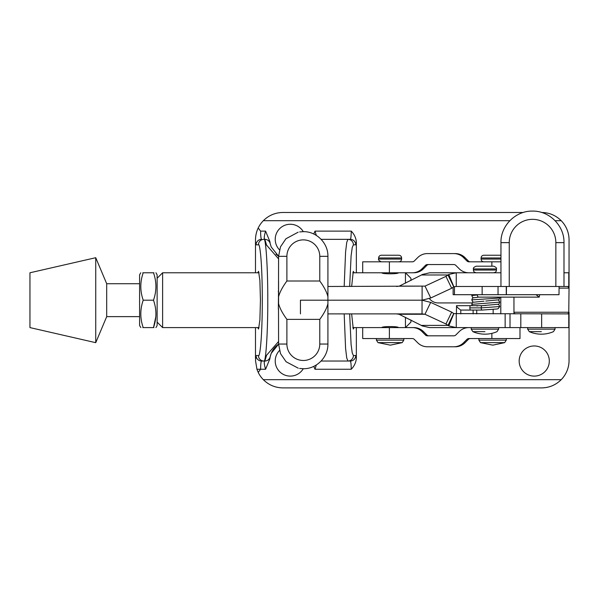 <?xml version="1.0" encoding="UTF-8"?>
<svg xmlns="http://www.w3.org/2000/svg" width="599" height="599" viewBox="0 0 599 599"><rect width="100%" height="100%" fill="white"/><g stroke="black" fill="none" stroke-linecap="round" stroke-linejoin="round"><path stroke-width="0.9" d="M257.757 272.777L258.558 271.317L259.891 280.497L260.438 300.189L259.891 319.873L258.558 329.053L257.757 327.593M354.084 327.593L353.283 329.053L351.65 313.891M349.666 313.891L351.089 344.41L352.234 352.908L353.417 355.551L355.754 355.551L356.353 358.591L356.353 327.593M321.131 361.032L350.288 361.032L347.944 361.032L346.746 358.015L345.578 348.333L344.178 313.891M278.58 258.865L266.577 245.118L264.84 239.338L263.897 239.338C265.814 236.62 267.94 270.082 267.768 300.189C267.94 330.289 265.814 363.75 263.897 361.032L261.561 361.032C260.984 361.556 260.662 364.297 260.602 369.254L258.214 372.398L256.934 369.254L255.488 360.486L256.087 355.551L258.431 355.551C259.562 357.775 262.25 341.168 262.302 300.189C262.25 259.202 259.562 242.595 258.431 244.819L256.087 244.819L255.488 241.779L255.488 272.777M519.168 361.032A15.072 15.072 0 0 0 534.241 376.112A15.072 15.072 0 0 0 549.313 361.032A15.072 15.072 0 0 0 534.241 345.96A15.072 15.072 0 0 0 519.168 361.032M303.274 231.663A15.072 15.072 0 0 0 275.226 239.338A15.072 15.072 0 0 0 279.456 249.813M279.456 350.557A15.072 15.072 0 0 0 286.322 375.573A15.072 15.072 0 0 0 303.274 368.707M278.58 341.505L266.577 355.252L264.84 361.032A5.481 5.481 0 0 0 270.201 356.704L271.22 353.373L278.58 344.14A20.553 20.553 0 0 0 269.857 358.868L265.589 369.254C264.137 364.379 263.882 361.639 264.84 361.032L263.897 361.032A5.481 5.466 -90 0 1 258.431 355.551M473.12 310.065L473.12 313.891M429.438 298.624A10.962 10.962 0 0 0 438.146 302.929L472.289 302.929M344.178 286.479L345.578 252.037L346.746 242.355L347.944 239.338L321.131 239.338M356.353 358.591C355.888 362.687 354.189 366.236 351.246 369.254C351.179 364.297 350.864 361.556 350.288 361.032A5.481 5.466 -90 0 0 355.754 355.551M316.317 364.963L315.007 369.254L313.764 366.356M353.417 244.819A5.481 5.466 90 0 0 347.944 239.338L350.288 239.338C350.864 238.814 351.179 236.073 351.246 231.117C354.189 234.134 355.888 237.691 356.353 241.779L355.754 244.819L353.417 244.819L352.234 247.462L351.089 255.96L349.666 286.479M269.857 241.502L270.201 243.666A5.481 5.481 0 0 0 264.84 239.338C263.882 238.739 264.137 235.999 265.589 231.117L269.857 241.502A20.553 20.553 0 0 0 270.201 243.666A5.481 5.481 0 0 0 264.84 239.338L263.897 239.338A5.481 5.466 90 0 0 258.431 244.819M509.824 220.702L263.328 220.702A27.412 27.412 0 0 0 258.214 227.979L260.602 231.117C260.662 236.073 260.984 238.814 261.561 239.338A5.481 5.466 90 0 0 256.087 244.819M313.764 234.014L315.007 231.117L316.317 235.407M513.957 297.126L513.957 312.244A1.647 1.647 0 0 0 515.604 313.891A1.647 1.647 0 0 1 513.957 312.244L569.05 312.244L569.05 312.963L567.567 313.891M513.957 312.244L513.957 313.891L513.957 312.244A1.647 1.647 0 0 0 515.604 313.891M567.567 286.479L569.05 287.408L569.05 239.885A27.412 27.412 0 0 0 561.218 220.702L555.108 220.702M569.05 287.408L568.773 312.244A1.647 1.647 90 0 1 567.133 313.891M258.214 372.398A27.412 27.412 0 0 0 263.328 379.669L561.218 379.669A27.412 27.412 0 0 0 569.05 360.486L569.05 312.963M276.064 254.163A20.553 20.553 0 0 0 278.58 256.23L271.22 246.998L270.201 243.666M356.353 272.777L356.353 241.779M255.488 241.779L255.488 239.885C255.533 235.632 256.439 231.663 258.214 227.979M263.328 220.702C268.749 215.341 275.278 212.6 282.9 212.473L523.271 212.473M255.488 327.593L255.488 358.591M561.218 379.669C555.79 385.03 549.261 387.77 541.638 387.897L282.9 387.897C275.278 387.77 268.749 385.03 263.328 379.669M541.638 212.473C549.261 212.6 555.79 215.341 561.218 220.702M351.65 286.479L353.283 271.317L354.084 272.777M264.84 361.032A5.481 5.481 0 0 0 270.201 356.704L269.857 358.868M261.561 361.032A5.481 5.466 -90 0 1 256.087 355.551M350.288 239.338A5.481 5.466 90 0 1 355.754 244.819M389.387 261.815L389.387 272.777L362.695 272.777L362.695 261.815L412.367 261.815A2.74 2.74 -90 0 0 414.298 261.007L417.705 257.6A13.702 13.702 90 0 1 427.394 253.587L453.855 253.587A13.702 13.702 90 0 1 463.544 257.6L466.95 261.007A2.74 2.74 -90 0 0 468.882 261.815L500.951 261.815M389.387 272.777L413.804 272.777A13.702 13.702 -90 0 0 423.493 268.764L426.892 265.357A2.74 2.74 90 0 1 428.832 264.556M412.367 272.777A13.702 13.702 -90 0 0 422.048 268.764L425.455 265.357A2.74 2.74 90 0 1 427.394 264.556L453.855 264.556A2.74 2.74 90 0 1 455.794 265.357L459.201 268.764A13.702 13.702 -90 0 0 468.882 272.777M453.855 253.587L455.292 253.587A13.702 13.702 90 0 1 464.981 257.6L468.388 261.007A2.74 2.74 -90 0 0 470.32 261.815M396.321 313.891L399.054 314.258L421.307 325.392A16.443 13.717 90 0 0 422.085 325.893L429.565 327.593L568.773 327.593L568.773 313.891L453.84 313.606L448.771 325.893A16.443 13.717 -90 0 1 447.992 325.392L445.956 323.984L424.968 314.258L422.04 313.891L327.915 313.891M445.956 323.984L451.676 312.116L430.688 302.39L422.04 300.189L300.436 300.189L300.436 313.891M451.676 312.116L453.713 313.524L447.992 325.392L421.307 325.392M399.054 314.258L424.968 314.258L430.688 302.39M448.771 325.893L456.266 327.593L456.266 313.891M422.04 313.891L422.04 300.189M396.59 286.479L399.308 286.112L421.509 274.978A16.443 13.755 -90 0 1 422.288 274.484L429.76 272.777L456.258 272.777L448.763 274.484L453.847 286.764A2.74 2.291 90 0 0 453.713 286.846L451.676 288.261L430.748 297.98L425.02 286.112L327.915 286.479M451.676 288.261L445.941 276.386L425.02 286.112L399.308 286.112M445.941 276.386L447.985 274.978L453.713 286.846M430.748 297.98L422.108 300.189L422.108 286.479M422.108 300.189L300.436 300.189M555.85 286.479L555.85 242.625A23.301 23.294 90 0 0 532.548 219.331A23.301 23.294 90 0 0 509.255 242.625L509.255 286.479L568.773 286.479L568.773 272.777L563.988 272.777M509.255 286.479L456.258 286.479L456.258 272.777L500.951 272.777M456.258 286.479L453.847 286.764M448.763 274.484A16.443 13.755 90 0 0 447.985 274.978L421.509 274.978M534.802 294.701L540.291 294.701M509.255 242.625L500.951 242.625L500.951 286.479L498.039 286.479L498.039 294.701L453.129 294.701L453.129 287.25M559.092 286.479L559.009 294.701L498.039 294.701M506.387 294.701L506.469 286.479M519.992 327.593L519.992 338.555L491.861 338.555L491.861 333.366M389.387 338.555L389.387 327.593L362.695 327.593L362.695 338.555L412.367 338.555A2.74 2.74 90 0 1 414.298 339.363L417.705 342.77A13.702 13.702 -90 0 0 427.394 346.784L453.855 346.784A13.702 13.702 -90 0 0 463.544 342.77L466.95 339.363A2.74 2.74 90 0 1 468.882 338.555L491.861 338.555M389.387 327.593L412.367 327.593A13.702 13.702 90 0 1 422.048 331.606L425.455 335.013A2.74 2.74 -90 0 0 427.394 335.814L453.855 335.814A2.74 2.74 -90 0 0 455.794 335.013L459.201 331.606A13.702 13.702 90 0 1 468.882 327.593M428.832 335.814A2.74 2.74 -90 0 1 426.892 335.013L423.493 331.606A13.702 13.702 90 0 0 413.804 327.593L412.367 327.593M453.855 346.784L455.292 346.784A13.702 13.702 -90 0 0 464.981 342.77L468.388 339.363A2.74 2.74 90 0 1 470.32 338.555M327.915 296.745C326.882 292.267 324.171 287.018 319.776 280.998L319.776 256.327L327.915 256.327L327.915 303.626C326.882 308.103 324.171 313.352 319.776 319.372L286.891 319.372L286.891 344.043A16.443 16.443 90 0 0 303.334 360.486A16.443 16.443 90 0 0 319.776 344.043L319.776 319.372M278.58 303.626L278.58 280.998L278.58 303.626C279.726 308.103 282.496 313.352 286.891 319.372M319.776 344.043L327.915 344.043L327.915 303.626M319.776 280.998L286.891 280.998C282.496 287.018 279.726 292.267 278.58 296.745M352.781 327.593L381.885 327.593C381.368 326.23 398.844 326.23 398.328 327.593M398.328 272.777C398.844 274.14 381.376 274.14 381.885 272.777M157.125 278.258L162.614 272.777L162.614 327.593L259.06 327.593M410.936 319.971L410.936 322.112L405.456 327.593L405.456 317.335M405.456 283.147L405.456 272.777L410.936 278.258L410.936 280.504M155.942 327.593L157.125 325.542L157.125 274.829L155.942 272.777M153.928 327.593L153.494 327.593C156.706 327.593 156.706 327.593 153.494 327.593L143.221 327.593C140.009 327.593 140.009 327.593 143.221 327.593C140.009 318.481 140.009 309.346 143.221 300.189C140.009 291.069 140.009 281.934 143.221 272.777L153.494 272.777C156.706 272.777 156.706 272.777 153.494 272.777L153.928 272.777M153.494 272.777C156.706 281.889 156.706 291.024 153.494 300.189C156.706 309.301 156.706 318.436 153.494 327.593L155.837 316.631M140.885 327.593L139.589 325.542L139.589 274.829L140.772 272.777M143.221 272.777C140.009 272.777 140.009 272.777 143.221 272.777L142.794 272.777M143.221 327.593L142.794 327.593M143.221 300.189L153.494 300.189M500.951 257.974L481.072 257.974C481.229 256.312 482.143 255.399 483.812 255.234L500.951 255.234M381.338 255.234L398.874 255.234C400.544 255.399 401.457 256.312 401.615 257.974L378.598 257.974C378.755 256.312 379.669 255.399 381.338 255.234M473.42 268.936C472.97 268.075 473.884 267.161 476.16 266.196L493.703 266.196C495.979 267.161 496.893 268.075 496.444 268.936L473.42 268.936L473.42 270.037L496.444 270.037C496.556 271.392 495.643 272.305 493.703 272.777M484.935 331.659L472.873 331.659L484.935 331.659M496.99 331.659A30.197 30.197 0 0 1 472.873 331.659L471.226 329.151L498.638 329.151L496.99 331.659M541.369 331.659L529.306 331.659L541.369 331.659M553.424 331.659A30.197 30.197 0 0 1 529.306 331.659L527.659 329.151L555.071 329.151L553.424 331.659M139.589 283.739L106.697 283.739L106.697 316.631L95.735 342.673L95.735 257.705L29.95 272.777L29.95 327.593L95.735 342.673M481.963 310.065L496.923 308.994L498.113 308.725L499.738 306.546L481.244 307.871A2.194 0.711 90 0 0 481.948 310.065L460.676 310.065L457.898 307.871C456.431 306.231 456.086 305.542 456.85 305.789M456.408 313.891L456.528 305.677L477.059 305.677M535.985 294.701L539.227 297.126L539.669 294.701M477.381 294.701A2.194 1.318 90 0 0 477.373 294.933L471.78 295.577L472.566 297.284L473.442 297.778M486.089 305.43L485.445 305.468M499.641 297.126L499.738 297.77L496.945 298.227L471.922 299.867L472.566 301.671L473.442 302.158M470.567 310.065A2.194 0.711 -90 0 1 469.856 307.871L481.244 307.871A2.194 0.711 90 0 1 481.94 305.677L498.413 304.217C498.84 304.292 499.281 303.603 499.738 302.158L471.78 304.352C472.274 302.854 472.738 302.158 473.173 302.263L484.044 301.162M477.373 294.933A2.194 1.318 90 0 0 478.668 297.126L539.227 297.126M485.759 305.445L481.955 305.685C480.061 305.745 474.034 305.572 477.575 305.984M347.944 361.032A5.481 5.466 -90 0 0 353.417 355.551M265.589 369.254L256.934 369.254M351.246 369.254L315.007 369.254M260.602 231.117L265.589 231.117M315.007 231.117L351.246 231.117M567.133 286.479A1.647 1.647 90 0 1 568.773 288.126L559.092 288.126M491.861 261.815L491.861 266.196M466.95 261.007L468.388 261.007M463.544 257.6L464.981 257.6M422.048 268.764L423.493 268.764M425.455 265.357L426.892 265.357M505.144 327.593L505.144 313.891M510.011 327.593L510.011 313.891M520.808 327.593L520.808 313.891M541.646 327.593L541.646 313.891M454.454 286.636L454.454 294.701M482.143 286.479L482.143 294.701M506.26 286.479L506.26 294.701M506.342 286.479L506.342 294.701M468.388 339.363L466.95 339.363M464.981 342.77L463.544 342.77M423.493 331.606L422.048 331.606M426.892 335.013L425.455 335.013M278.34 308.41L278.528 310.147A8.221 8.221 -90 0 1 278.34 308.41L278.528 290.223A8.221 8.221 90 0 0 278.34 291.96M327.915 303.745L327.915 319.372M286.891 344.043L278.58 344.043L278.513 309.159M278.58 309.758A8.221 8.221 -90 0 1 278.468 308.41M327.915 344.043L327.915 344.043C328.162 357.678 315.973 369.141 303.251 368.707L299.635 368.445M319.776 256.327A16.443 16.443 90 0 0 303.334 239.885A16.443 16.443 90 0 0 286.891 256.327L278.58 256.327L280.497 246.803L285.94 238.754L298.152 232.195M327.915 280.998L327.915 296.625M286.891 256.327L286.891 280.998M278.58 290.612A8.221 8.221 90 0 0 278.468 291.96M278.513 291.211L278.58 256.327M327.915 256.327L327.915 256.327C328.207 242.924 316.205 231.274 303.251 231.663L299.665 231.925M483.812 261.815C482.143 261.651 481.229 260.737 481.072 259.075L500.951 259.075M506.282 340.135L504.665 342.635L480.495 342.635L478.878 340.135L506.282 340.135L506.282 338.555M381.338 261.815C378.987 260.715 378.074 259.801 378.598 259.075L401.615 259.075L401.615 257.974M403.808 340.135L402.191 342.635L378.021 342.635L376.404 340.135L403.808 340.135L403.808 338.555M563.988 286.479L563.988 242.625L555.85 242.625M469.856 307.871A2.194 0.711 -90 0 1 470.567 305.677M298.287 368.205L286.082 361.751L280.534 353.657L278.58 344.043M157.125 322.112L162.614 327.593M162.614 272.777L259.06 272.777M352.781 272.777L362.695 272.777M481.072 259.075L481.072 257.974M478.878 340.135L478.878 338.555M492.767 345.136L480.495 342.635M504.665 342.635L492.925 345.136M500.801 313.891L500.801 297.126M378.598 259.075L378.598 257.974M376.404 340.135L376.404 338.555M390.293 345.136L378.021 342.635M402.191 342.635L390.451 345.136M401.615 259.075C401.457 260.737 400.544 261.651 398.874 261.815M496.444 268.936L496.444 270.037M493.157 309.361L493.157 313.891M498.638 327.593L498.638 329.151M471.226 327.593L471.226 329.151M476.714 310.065L476.714 313.891M473.42 270.037C473.307 271.392 474.228 272.305 476.16 272.777M555.071 327.593L555.071 329.151M527.659 327.593L527.659 329.151M106.697 283.739L95.735 257.705M139.589 316.631L106.697 316.631M563.988 242.625C564.423 225.786 549.313 210.668 532.466 211.103C515.627 210.668 500.517 225.786 500.951 242.625M472.214 305.677L471.78 304.352M499.738 297.77C499.281 299.215 498.84 299.904 498.413 299.829L485.759 301.065M471.96 294.701L471.78 295.577M471.78 299.964C472.274 298.467 472.738 297.778 473.173 297.883L478.691 297.126M499.738 302.158L498.892 300.406L498.069 299.964M499.738 306.546L498.892 304.794L498.069 304.352M460.796 310.065L460.796 313.891"/></g></svg>
